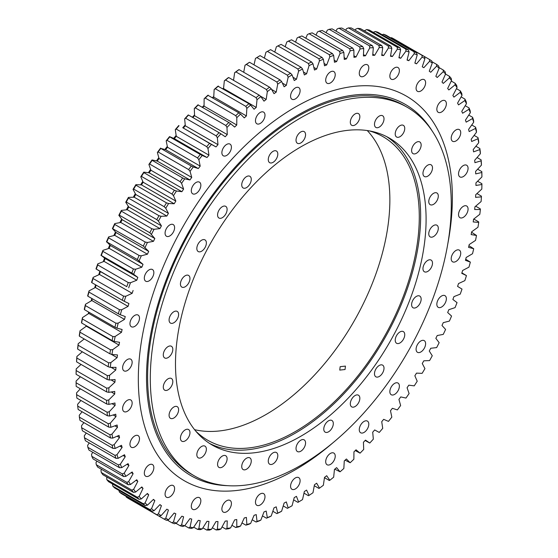 <?xml version="1.0" encoding="UTF-8"?>
<svg xmlns="http://www.w3.org/2000/svg" width="558" height="558" viewBox="0 0 558 558"><rect width="100%" height="100%" fill="white"/><g stroke="black" fill="none" stroke-linecap="round" stroke-linejoin="round"><path stroke-width="0.84" d="M292.964 77.248L296.451 79.264A255.404 147.458 120 0 0 295.342 79.899A255.404 147.458 120 0 0 294.233 80.54L292.064 74.905A263.878 152.355 120 0 0 288.158 77.283L287.398 75.191A265.42 153.241 -60 0 1 290.579 73.251L260.07 55.64A265.42 153.241 120 0 0 256.896 57.579L287.398 75.191M85.911 326.514A252.321 145.68 -60 0 1 86.072 325.558M88.283 313.777A252.321 145.68 -60 0 1 88.638 312.068M91.212 300.888A252.321 145.68 -60 0 1 91.819 298.474M94.686 287.886A252.321 145.68 -60 0 1 95.585 284.824M98.703 274.808A252.321 145.68 -60 0 1 99.882 271.265M103.251 261.702A252.321 145.68 -60 0 1 104.583 258.11M108.301 248.603A252.321 145.68 -60 0 1 109.793 244.983M113.853 235.567A252.321 145.68 -60 0 1 115.492 231.94M119.886 222.628A252.321 145.68 -60 0 1 121.665 219.022M126.373 209.836A252.321 145.68 -60 0 1 128.284 206.265M133.306 197.225A252.321 145.68 -60 0 1 135.336 193.71M140.651 184.844A252.321 145.68 -60 0 1 142.792 181.406M148.386 172.729A252.321 145.68 -60 0 1 150.625 169.388M156.491 160.92A252.321 145.68 -60 0 1 158.814 157.691M164.938 149.467A252.321 145.68 -60 0 1 167.33 146.37M173.698 138.391A252.321 145.68 -60 0 1 176.14 135.441M182.745 127.747A252.321 145.68 -60 0 1 185.221 124.957M192.336 117.243A252.321 145.68 -60 0 1 194.54 114.941M202.275 107.157A252.321 145.68 -60 0 1 204.061 105.42M212.459 97.608A252.321 145.68 -60 0 1 213.763 96.443M222.858 88.638A252.321 145.68 -60 0 1 223.605 88.018M260.23 123.457A6.745 3.892 120 0 0 264.631 117.522A6.745 3.892 120 0 0 263.599 112.116A6.745 3.892 120 0 0 260.23 112.451A6.745 3.892 120 0 0 255.829 118.394A6.745 3.892 120 0 0 256.861 123.792A6.745 3.892 120 0 0 260.23 123.457M226.653 155.445A6.745 3.892 120 0 0 231.054 149.502A6.745 3.892 120 0 0 230.022 144.103A6.745 3.892 120 0 0 226.653 144.438A6.745 3.892 120 0 0 222.244 150.381A6.745 3.892 120 0 0 223.284 155.78A6.745 3.892 120 0 0 226.653 155.445M196.074 193.486A6.745 3.892 120 0 0 200.482 187.544A6.745 3.892 120 0 0 199.443 182.138A6.745 3.892 120 0 0 196.074 182.473A6.745 3.892 120 0 0 191.673 188.416A6.745 3.892 120 0 0 192.705 193.814A6.745 3.892 120 0 0 196.074 193.486M169.834 235.908A6.745 3.892 120 0 0 174.242 229.973A6.745 3.892 120 0 0 173.21 224.567A6.745 3.892 120 0 0 169.834 224.902A6.745 3.892 120 0 0 165.433 230.845A6.745 3.892 120 0 0 166.465 236.243A6.745 3.892 120 0 0 169.834 235.908M149.084 280.876A6.745 3.892 120 0 0 153.492 274.934A6.745 3.892 120 0 0 152.453 269.535A6.745 3.892 120 0 0 149.084 269.87A6.745 3.892 120 0 0 144.682 275.805A6.745 3.892 120 0 0 145.715 281.211A6.745 3.892 120 0 0 149.084 280.876M134.722 326.409A6.745 3.892 120 0 0 139.13 320.473A6.745 3.892 120 0 0 138.098 315.068A6.745 3.892 120 0 0 134.722 315.403A6.745 3.892 120 0 0 130.321 321.345A6.745 3.892 120 0 0 131.353 326.744A6.745 3.892 120 0 0 134.722 326.409M127.384 370.526A6.745 3.892 120 0 0 131.786 364.583A6.745 3.892 120 0 0 130.753 359.185A6.745 3.892 120 0 0 127.384 359.519A6.745 3.892 120 0 0 122.976 365.462A6.745 3.892 120 0 0 124.016 370.861A6.745 3.892 120 0 0 127.384 370.526M127.384 411.295A6.745 3.892 120 0 0 131.786 405.352A6.745 3.892 120 0 0 130.753 399.953A6.745 3.892 120 0 0 127.384 400.288A6.745 3.892 120 0 0 122.976 406.231A6.745 3.892 120 0 0 124.016 411.63A6.745 3.892 120 0 0 127.384 411.295M134.722 446.937A6.745 3.892 120 0 0 139.13 440.994A6.745 3.892 120 0 0 138.098 435.596A6.745 3.892 120 0 0 134.722 435.931A6.745 3.892 120 0 0 130.321 441.866A6.745 3.892 120 0 0 131.353 447.272A6.745 3.892 120 0 0 134.722 446.937M149.084 475.89A6.745 3.892 120 0 0 153.492 469.948A6.745 3.892 120 0 0 152.453 464.549A6.745 3.892 120 0 0 149.084 464.884A6.745 3.892 120 0 0 144.682 470.819A6.745 3.892 120 0 0 145.715 476.225A6.745 3.892 120 0 0 149.084 475.89M169.834 496.892A6.745 3.892 120 0 0 174.242 490.949A6.745 3.892 120 0 0 173.21 485.551A6.745 3.892 120 0 0 169.834 485.879A6.745 3.892 120 0 0 165.433 491.821A6.745 3.892 120 0 0 166.465 497.227A6.745 3.892 120 0 0 169.834 496.892M196.074 509.022A6.745 3.892 120 0 0 200.482 503.079A6.745 3.892 120 0 0 199.443 497.68A6.745 3.892 120 0 0 196.074 498.015A6.745 3.892 120 0 0 191.673 503.951A6.745 3.892 120 0 0 192.705 509.356A6.745 3.892 120 0 0 196.074 509.022M226.653 511.756A6.745 3.892 120 0 0 231.054 505.813A6.745 3.892 120 0 0 230.022 500.407A6.745 3.892 120 0 0 226.653 500.742A6.745 3.892 120 0 0 222.244 506.685A6.745 3.892 120 0 0 223.284 512.084A6.745 3.892 120 0 0 226.653 511.756M260.23 504.962A6.745 3.892 120 0 0 264.631 499.026A6.745 3.892 120 0 0 263.599 493.621A6.745 3.892 120 0 0 260.23 493.956A6.745 3.892 120 0 0 255.829 499.898A6.745 3.892 120 0 0 256.861 505.297A6.745 3.892 120 0 0 260.23 504.962M295.342 488.954A6.745 3.892 120 0 0 299.751 483.012A6.745 3.892 120 0 0 298.711 477.613A6.745 3.892 120 0 0 295.342 477.948A6.745 3.892 120 0 0 290.941 483.884A6.745 3.892 120 0 0 291.974 489.289A6.745 3.892 120 0 0 295.342 488.954M330.455 464.416A6.745 3.892 120 0 0 334.863 458.481A6.745 3.892 120 0 0 333.83 453.075A6.745 3.892 120 0 0 330.455 453.41A6.745 3.892 120 0 0 326.053 459.353A6.745 3.892 120 0 0 327.086 464.751A6.745 3.892 120 0 0 330.455 464.416M364.039 432.436A6.745 3.892 120 0 0 368.44 426.493A6.745 3.892 120 0 0 367.408 421.095A6.745 3.892 120 0 0 364.039 421.43A6.745 3.892 120 0 0 359.631 427.365A6.745 3.892 120 0 0 360.663 432.771A6.745 3.892 120 0 0 364.039 432.436M394.611 394.394A6.745 3.892 120 0 0 399.019 388.459A6.745 3.892 120 0 0 397.987 383.053A6.745 3.892 120 0 0 394.611 383.388A6.745 3.892 120 0 0 390.209 389.331A6.745 3.892 120 0 0 391.242 394.729A6.745 3.892 120 0 0 394.611 394.394M420.851 351.972A6.745 3.892 120 0 0 425.252 346.03A6.745 3.892 120 0 0 424.22 340.624A6.745 3.892 120 0 0 420.851 340.959A6.745 3.892 120 0 0 416.449 346.902A6.745 3.892 120 0 0 417.482 352.3A6.745 3.892 120 0 0 420.851 351.972M441.601 307.005A6.745 3.892 120 0 0 446.009 301.062A6.745 3.892 120 0 0 444.977 295.663A6.745 3.892 120 0 0 441.601 295.998A6.745 3.892 120 0 0 437.2 301.934A6.745 3.892 120 0 0 438.232 307.339A6.745 3.892 120 0 0 441.601 307.005M455.963 261.472A6.745 3.892 120 0 0 460.371 255.529A6.745 3.892 120 0 0 459.332 250.13A6.745 3.892 120 0 0 455.963 250.458A6.745 3.892 120 0 0 451.561 256.401A6.745 3.892 120 0 0 452.594 261.807A6.745 3.892 120 0 0 455.963 261.472M463.307 217.355A6.745 3.892 120 0 0 467.709 211.412A6.745 3.892 120 0 0 466.676 206.014A6.745 3.892 120 0 0 463.307 206.341A6.745 3.892 120 0 0 458.899 212.284A6.745 3.892 120 0 0 459.931 217.69A6.745 3.892 120 0 0 463.307 217.355M463.307 176.586A6.745 3.892 120 0 0 467.709 170.643A6.745 3.892 120 0 0 466.676 165.245A6.745 3.892 120 0 0 463.307 165.573A6.745 3.892 120 0 0 458.899 171.515A6.745 3.892 120 0 0 459.931 176.921A6.745 3.892 120 0 0 463.307 176.586M455.963 140.944A6.745 3.892 120 0 0 460.371 135.001A6.745 3.892 120 0 0 459.332 129.602A6.745 3.892 120 0 0 455.963 129.937A6.745 3.892 120 0 0 451.561 135.88A6.745 3.892 120 0 0 452.594 141.279A6.745 3.892 120 0 0 455.963 140.944M441.601 111.991A6.745 3.892 120 0 0 446.009 106.048A6.745 3.892 120 0 0 444.977 100.649A6.745 3.892 120 0 0 441.601 100.984A6.745 3.892 120 0 0 437.2 106.927A6.745 3.892 120 0 0 438.232 112.325A6.745 3.892 120 0 0 441.601 111.991M420.851 90.989A6.745 3.892 120 0 0 425.252 85.053A6.745 3.892 120 0 0 424.22 79.648A6.745 3.892 120 0 0 420.851 79.982A6.745 3.892 120 0 0 416.449 85.925A6.745 3.892 120 0 0 417.482 91.324A6.745 3.892 120 0 0 420.851 90.989M394.611 78.859A6.745 3.892 120 0 0 399.019 72.917A6.745 3.892 120 0 0 397.987 67.518A6.745 3.892 120 0 0 394.611 67.853A6.745 3.892 120 0 0 390.209 73.789A6.745 3.892 120 0 0 391.242 79.194A6.745 3.892 120 0 0 394.611 78.859M364.039 76.125A6.745 3.892 120 0 0 368.44 70.189A6.745 3.892 120 0 0 367.408 64.784A6.745 3.892 120 0 0 364.039 65.119A6.745 3.892 120 0 0 359.631 71.061A6.745 3.892 120 0 0 360.663 76.46A6.745 3.892 120 0 0 364.039 76.125M330.455 82.919A6.745 3.892 120 0 0 334.863 76.976A6.745 3.892 120 0 0 333.83 71.57A6.745 3.892 120 0 0 330.455 71.905A6.745 3.892 120 0 0 326.053 77.848A6.745 3.892 120 0 0 327.086 83.247A6.745 3.892 120 0 0 330.455 82.919M295.342 98.926A6.745 3.892 120 0 0 299.751 92.984A6.745 3.892 120 0 0 298.711 87.585A6.745 3.892 120 0 0 295.342 87.92A6.745 3.892 120 0 0 290.941 93.856A6.745 3.892 120 0 0 291.974 99.261A6.745 3.892 120 0 0 295.342 98.926M76.097 382.774L106.606 400.386A265.42 153.241 -60 0 0 106.697 404.006L76.188 386.387A265.42 153.241 120 0 1 76.097 382.774L76.09 381.065L80.401 376.769M76.188 370.568A265.42 153.241 120 0 0 76.097 374.285L106.606 391.897A265.42 153.241 -60 0 1 106.697 388.18L76.188 370.568L76.202 368.915L81.056 364.423M76.871 358.041A265.42 153.241 120 0 0 76.599 361.856L107.108 379.468A265.42 153.241 -60 0 1 107.38 375.653L76.871 358.041L76.899 356.45L82.326 351.812M78.134 345.242A265.42 153.241 120 0 0 77.695 349.134L108.203 366.745A265.42 153.241 -60 0 1 108.643 362.853L78.134 345.242L78.183 343.721L84.216 338.964M79.989 332.205A265.42 153.241 120 0 0 79.369 336.167L109.877 353.779A265.42 153.241 -60 0 1 110.498 349.817L79.989 332.205L80.038 330.755L86.344 326.2A255.404 147.458 -60 0 1 86.42 325.76M82.417 318.974A265.42 153.241 120 0 0 81.621 322.991L112.13 340.603A265.42 153.241 -60 0 1 112.925 336.593L82.417 318.974L82.479 317.593L88.813 313.429A255.404 147.458 -60 0 1 89.057 312.306M85.416 305.589A265.42 153.241 120 0 0 84.453 309.648L114.962 327.26A265.42 153.241 -60 0 1 115.924 323.208L85.416 305.589L85.479 304.284L91.826 300.525A255.404 147.458 -60 0 1 92.286 298.746M88.98 292.099A265.42 153.241 120 0 0 87.843 296.179L118.352 313.798A265.42 153.241 -60 0 1 119.489 309.711L88.98 292.099L89.043 290.858L95.383 287.516A255.404 147.458 -60 0 1 96.095 285.117M93.088 278.533A265.42 153.241 120 0 0 91.791 282.634L122.3 300.246A265.42 153.241 -60 0 1 123.597 296.145L93.088 278.533L93.144 277.375L99.463 274.452A255.404 147.458 -60 0 1 100.426 271.593L126.785 286.659A265.42 153.241 -60 0 1 128.242 282.557L97.734 264.938A265.42 153.241 120 0 0 96.276 269.047L126.785 286.659M102.909 251.365A265.42 153.241 120 0 0 101.291 255.459L131.8 273.078A265.42 153.241 -60 0 1 133.418 268.984L102.909 251.365L102.944 250.368L109.152 248.324A255.404 147.458 -60 0 1 110.331 245.478L143.022 264.353L137.324 259.54A265.42 153.241 -60 0 1 139.088 255.466L108.587 237.854A265.42 153.241 120 0 0 106.815 241.928L137.324 259.54M119.328 215.158A265.42 153.241 120 0 1 121.379 211.168L151.888 228.78A265.42 153.241 -60 0 0 149.837 232.77L119.328 215.158L118.84 215.318L122.153 219.664L154.838 238.538L149.837 232.77M112.835 228.473A265.42 153.241 120 0 1 114.746 224.442L145.254 242.053A265.42 153.241 -60 0 0 143.343 246.092L112.402 228.564L116.008 232.512L148.7 251.386L143.343 246.092M149.621 164.031A265.42 153.241 120 0 1 152.167 160.355L182.675 177.974A265.42 153.241 -60 0 0 180.129 181.643L149.621 164.031L148.902 164.45L150.925 170.239L183.61 189.106L181.587 183.324L180.129 181.643M141.446 176.412A265.42 153.241 120 0 1 143.88 172.638L174.389 190.257A265.42 153.241 -60 0 0 171.955 194.024L141.446 176.412L140.783 176.767L143.141 182.222L175.833 201.089L173.475 195.642L171.955 194.024M128.466 198.083A265.42 153.241 120 0 0 126.275 202.017L156.784 219.629A265.42 153.241 -60 0 1 158.974 215.702L128.466 198.083L128.417 197.413L134.171 197.19A255.404 147.458 -60 0 1 135.74 194.477L168.425 213.351L165.747 208.253L164.171 206.697A265.42 153.241 -60 0 1 166.479 202.84L135.971 185.228A265.42 153.241 120 0 0 133.662 189.085L164.171 206.697M160.802 148.421A265.42 153.241 120 0 0 158.158 151.985L188.667 169.604A265.42 153.241 -60 0 1 191.31 166.033L160.802 148.421L165.635 149.69A255.404 147.458 -60 0 1 167.512 147.242L200.196 166.117L198.864 159.721L197.532 157.928A265.42 153.241 -60 0 1 200.273 154.482L169.765 136.87A265.42 153.241 120 0 0 167.023 140.316L197.532 157.928M179.02 125.731A265.42 153.241 120 0 0 176.195 129.051L206.704 146.663A265.42 153.241 -60 0 1 209.529 143.35L183.303 128.054A255.404 147.458 -60 0 1 185.298 125.787L217.983 144.662L217.355 137.728L216.148 135.845A265.42 153.241 -60 0 1 219.05 132.665L188.541 115.053A265.42 153.241 120 0 0 185.64 118.226L216.148 135.845M198.299 104.862A265.42 153.241 120 0 0 195.335 107.889L225.844 125.501A265.42 153.241 -60 0 1 228.808 122.474L197.944 104.841A263.878 152.355 -60 0 0 194.296 108.559L194.568 115.722L227.259 134.597L226.98 127.426L225.844 125.501M208.267 95.188A265.42 153.241 120 0 0 205.239 98.055L235.748 115.666A265.42 153.241 -60 0 1 238.775 112.807L207.855 95.244A263.878 152.355 -60 0 0 204.137 98.766L204.054 106.139L236.745 125.013L236.822 117.633L235.748 115.666M218.408 86.072A265.42 153.241 120 0 0 215.332 88.764L245.841 106.376A265.42 153.241 -60 0 1 248.917 103.683L217.941 86.197A263.878 152.355 -60 0 0 214.16 89.51L213.728 97.078L246.413 115.945L246.845 108.378L245.841 106.376M228.689 77.527A265.42 153.241 120 0 0 225.571 80.045L256.08 97.657A265.42 153.241 -60 0 1 259.198 95.139L228.689 77.527L228.173 77.729A263.878 152.355 -60 0 0 224.337 80.819L223.549 88.548L256.241 107.422L257.029 99.694L256.08 97.657M239.082 69.597A265.42 153.241 120 0 0 235.936 71.926L266.445 89.538A265.42 153.241 -60 0 1 269.591 87.208L239.082 69.597L238.51 69.862A263.878 152.355 -60 0 0 234.639 72.721L233.537 80.324M293.634 499.877L297.93 502.36L298.621 501.97A263.878 152.355 120 0 0 302.527 499.584L304.361 491.507A255.404 147.458 120 0 0 306.579 490.084L309.076 495.378A263.878 152.355 120 0 0 312.975 492.756L314.461 484.762A255.404 147.458 120 0 0 316.665 483.207L319.49 488.138A263.878 152.355 120 0 0 323.361 485.279L324.505 477.404A255.404 147.458 120 0 0 326.688 475.716L329.827 480.271A263.878 152.355 120 0 0 333.663 477.181L334.451 469.452A255.404 147.458 120 0 0 336.614 467.632L340.059 471.803A263.878 152.355 120 0 0 343.84 468.49L344.272 460.922A255.404 147.458 120 0 0 346.406 458.99L350.145 462.756A263.878 152.355 120 0 0 353.863 459.234L353.946 451.861A255.404 147.458 120 0 0 356.039 449.804L360.056 453.159A263.878 152.355 120 0 0 363.704 449.441L363.432 442.278A255.404 147.458 120 0 0 365.476 440.116L369.766 443.045A263.878 152.355 120 0 0 373.337 439.146L372.702 432.213A255.404 147.458 120 0 0 374.697 429.946L379.245 432.443A263.878 152.355 120 0 0 382.718 428.37L381.728 421.695A255.404 147.458 120 0 0 383.674 419.337L388.459 421.388A263.878 152.355 120 0 0 391.821 417.154L390.488 410.758A255.404 147.458 120 0 0 392.365 408.31L397.38 409.914A263.878 152.355 120 0 0 400.63 405.533L398.942 399.437A255.404 147.458 120 0 0 400.756 396.912L405.98 398.063A263.878 152.355 120 0 0 409.098 393.55L407.075 387.761A255.404 147.458 120 0 0 408.812 385.166L414.231 385.864A263.878 152.355 120 0 0 417.217 381.233L414.859 375.778A255.404 147.458 120 0 0 416.512 373.121L422.106 373.358A263.878 152.355 120 0 0 424.945 368.622L422.26 363.523A255.404 147.458 120 0 0 423.829 360.81L429.583 360.587A263.878 152.355 120 0 0 432.269 355.753L429.262 351.031A255.404 147.458 120 0 0 430.741 348.269L436.642 347.585A263.878 152.355 120 0 0 439.16 342.682L435.847 338.336A255.404 147.458 120 0 0 437.228 335.539L443.247 334.395A263.878 152.355 120 0 0 445.598 329.436L441.992 325.488A255.404 147.458 120 0 0 443.275 322.657L449.392 321.066A263.878 152.355 120 0 0 451.568 316.065L447.669 312.522A255.404 147.458 120 0 0 448.848 309.676L455.056 307.632A263.878 152.355 120 0 0 457.044 302.603L452.866 299.479A255.404 147.458 120 0 0 453.94 296.626L460.217 294.136A263.878 152.355 120 0 0 462.01 289.093L457.574 286.407A255.404 147.458 120 0 0 458.536 283.548L464.856 280.625A263.878 152.355 120 0 0 466.453 275.589L461.905 272.883M133.111 290.467A255.404 147.458 120 0 0 132.155 293.327L125.836 296.242A263.878 152.355 120 0 0 124.239 301.285L128.919 303.538A255.404 147.458 120 0 0 128.068 306.391L121.728 309.732A263.878 152.355 120 0 0 120.333 314.754L125.25 316.553A255.404 147.458 120 0 0 124.518 319.392L118.163 323.152A263.878 152.355 120 0 0 116.978 328.139L122.111 329.492A255.404 147.458 120 0 0 121.498 332.303L115.164 336.467A263.878 152.355 120 0 0 114.188 341.398L119.524 342.291A255.404 147.458 120 0 0 119.028 345.074L112.73 349.622A263.878 152.355 120 0 0 111.97 354.49L117.487 354.93A255.404 147.458 120 0 0 117.117 357.664L110.868 362.588A263.878 152.355 120 0 0 110.324 367.373L116.008 367.352A255.404 147.458 120 0 0 115.757 370.045L109.584 375.325A263.878 152.355 120 0 0 109.256 380.012L115.094 379.531A255.404 147.458 120 0 0 114.969 382.16L108.894 387.789A263.878 152.355 120 0 0 108.782 392.358L114.746 391.423A255.404 147.458 120 0 0 114.746 393.983L108.782 399.933A263.878 152.355 120 0 0 108.894 404.383L114.969 402.988A255.404 147.458 120 0 0 115.094 405.471L109.256 411.734A263.878 152.355 120 0 0 109.584 416.038L115.757 414.196A255.404 147.458 120 0 0 116.008 416.596L110.324 423.138A263.878 152.355 120 0 0 110.868 427.295L117.117 425.008A255.404 147.458 120 0 0 117.487 427.316L111.97 434.124A263.878 152.355 120 0 0 112.73 438.114L119.028 435.386A255.404 147.458 120 0 0 119.524 437.598L114.188 444.656A263.878 152.355 120 0 0 115.164 448.458L121.498 445.305A255.404 147.458 120 0 0 122.111 447.411L116.978 454.693A263.878 152.355 120 0 0 118.163 458.306L124.518 454.728A255.404 147.458 120 0 0 125.25 456.723L120.333 464.2A263.878 152.355 120 0 0 121.728 467.611L128.068 463.628A255.404 147.458 120 0 0 128.919 465.505L124.239 473.163A263.878 152.355 120 0 0 125.836 476.358L132.155 471.977A255.404 147.458 120 0 0 133.111 473.728L128.682 481.54A263.878 152.355 120 0 0 130.474 484.511L136.745 479.754A255.404 147.458 120 0 0 137.819 481.373L133.648 489.31A263.878 152.355 120 0 0 135.629 492.051L141.837 486.925A255.404 147.458 120 0 0 143.022 488.41L139.123 496.453A263.878 152.355 120 0 0 141.293 498.95L147.417 493.467A255.404 147.458 120 0 0 148.7 494.82L145.087 502.932A263.878 152.355 120 0 0 147.438 505.185L153.457 499.375A255.404 147.458 120 0 0 154.838 500.575L151.532 508.743A263.878 152.355 120 0 0 154.05 510.737L159.944 504.606A255.404 147.458 120 0 0 161.422 505.667L158.423 513.862A263.878 152.355 120 0 0 161.102 515.592L166.863 509.168A255.404 147.458 120 0 0 167.644 509.621A255.404 147.458 120 0 0 168.425 510.075L165.747 518.27A263.878 152.355 120 0 0 168.586 519.728L174.18 513.032A255.404 147.458 120 0 0 175.833 513.779L173.475 521.953A263.878 152.355 120 0 0 176.461 523.139L181.88 516.185A255.404 147.458 120 0 0 183.61 516.785L181.587 524.897A263.878 152.355 120 0 0 184.712 525.81L189.936 518.626A255.404 147.458 120 0 0 191.743 519.066L190.062 527.108A263.878 152.355 120 0 0 193.312 527.735L198.32 520.342A255.404 147.458 120 0 0 200.196 520.621L198.864 528.559A263.878 152.355 120 0 0 202.226 528.907L207.018 521.325A255.404 147.458 120 0 0 208.957 521.444L207.974 529.256A263.878 152.355 120 0 0 211.44 529.326L215.988 521.577A255.404 147.458 120 0 0 217.983 521.535L217.355 529.2A263.878 152.355 120 0 0 220.919 528.984L225.209 521.102A255.404 147.458 120 0 0 227.259 520.893L226.98 528.384A263.878 152.355 120 0 0 230.628 527.882L234.653 519.889A255.404 147.458 120 0 0 236.745 519.526L236.822 526.808A263.878 152.355 120 0 0 240.547 526.034L244.285 517.943A255.404 147.458 120 0 0 246.413 517.426L246.845 524.492A263.878 152.355 120 0 0 250.633 523.432L254.078 515.285A255.404 147.458 120 0 0 256.241 514.602L257.029 521.423A263.878 152.355 120 0 0 260.858 520.091L263.997 511.909A255.404 147.458 120 0 0 266.187 511.072L267.331 517.629A263.878 152.355 120 0 0 271.195 516.024L274.02 507.829A255.404 147.458 120 0 0 276.224 506.838L277.717 513.109A263.878 152.355 120 0 0 281.609 511.24L284.113 503.058A255.404 147.458 120 0 0 286.324 501.921L288.158 507.885A263.878 152.355 120 0 0 292.064 505.757L290.579 506.601A265.42 153.241 -60 0 1 287.398 508.338L283.234 505.932M281.609 511.24L280.067 512.098A265.42 153.241 -60 0 1 276.894 513.618L272.834 511.274M271.195 516.024L269.591 516.882A265.42 153.241 -60 0 1 266.445 518.187L262.469 515.892M260.858 520.091L259.198 520.949A265.42 153.241 -60 0 1 256.08 522.03L252.174 519.777M250.633 523.432L248.917 524.283A265.42 153.241 -60 0 1 245.841 525.141L241.984 522.916M240.547 526.034L238.775 526.871A265.42 153.241 -60 0 1 235.748 527.505L231.933 525.301M230.628 527.882L228.808 528.705A265.42 153.241 -60 0 1 225.844 529.11L222.042 526.919M220.919 528.984L219.05 529.786A265.42 153.241 -60 0 1 216.148 529.961L212.354 527.77M211.44 529.326L209.529 530.1A265.42 153.241 -60 0 1 206.704 530.044L202.896 527.847M202.226 528.907L200.273 529.654A265.42 153.241 -60 0 1 197.532 529.368L193.703 527.157M167.267 520.091L171.955 522.804A265.42 153.241 -60 0 0 174.389 523.767L176.461 523.139M175.91 523.306L180.129 525.741A265.42 153.241 -60 0 0 182.675 526.487L184.712 525.81M193.312 527.735L191.31 528.447A265.42 153.241 -60 0 1 188.667 527.938L184.789 525.699M112.835 486.164L143.343 503.776A265.42 153.241 -60 0 0 145.254 505.611L114.746 487.992A265.42 153.241 120 0 1 112.835 486.164L112.458 483.932M119.328 491.982L149.837 509.594A265.42 153.241 -60 0 0 151.888 511.219L121.379 493.607A265.42 153.241 120 0 1 119.328 491.982L118.84 489.875M168.586 519.728L166.479 520.314A265.42 153.241 -60 0 1 164.171 519.121L133.662 501.509M126.275 497.101A265.42 153.241 120 0 0 128.466 498.51L158.974 516.122A265.42 153.241 -60 0 1 156.784 514.72L126.275 497.101L126.073 496.313M106.815 479.664A265.42 153.241 120 0 0 108.587 481.7L139.088 499.312A265.42 153.241 -60 0 1 137.324 497.283L106.815 479.664L106.738 476.95M101.291 472.507A265.42 153.241 120 0 0 102.909 474.739L133.418 492.351A265.42 153.241 -60 0 1 131.8 490.119L101.291 472.507L100.956 470.443L101.542 469.334M96.276 464.716A265.42 153.241 120 0 0 97.734 467.137L128.242 484.749A265.42 153.241 -60 0 1 126.785 482.328L96.276 464.716L95.99 462.666L96.883 461.103M91.791 456.311A265.42 153.241 120 0 0 93.088 458.913L123.597 476.525A265.42 153.241 -60 0 1 122.3 473.923L91.791 456.311L91.547 454.289L92.774 452.287M87.843 447.314A265.42 153.241 120 0 0 88.98 450.09L119.489 467.709A265.42 153.241 -60 0 1 118.352 464.933L87.843 447.314L87.648 445.333L89.238 442.913M84.453 437.765A265.42 153.241 120 0 0 85.416 440.708L115.924 458.32A265.42 153.241 -60 0 1 114.962 455.384L84.453 437.765L84.293 435.819L86.274 433.015M81.621 427.693A265.42 153.241 120 0 0 82.417 430.79L112.925 448.402A265.42 153.241 -60 0 1 112.13 445.305L81.621 427.693L81.503 425.782L83.895 422.615M79.369 417.119A265.42 153.241 120 0 0 79.989 420.362L110.498 437.974A265.42 153.241 -60 0 1 109.877 434.731L79.369 417.119L79.278 415.257L82.11 411.762M77.695 406.085A265.42 153.241 120 0 0 78.134 409.467L108.643 427.079A265.42 153.241 -60 0 1 108.203 423.703L77.695 406.085L77.632 404.271L80.931 400.477M76.599 394.625A265.42 153.241 120 0 0 76.871 398.126L107.38 415.745A265.42 153.241 -60 0 1 107.108 412.236L76.599 394.625L76.572 392.86L80.359 388.8M477.599 181.231L481.903 183.715L481.91 184.51A263.878 152.355 120 0 1 481.798 189.085L475.716 194.714A255.404 147.458 120 0 1 475.59 197.344L481.428 196.862L481.401 196.144L476.944 193.577M475.674 206.188L480.305 208.866L480.368 209.501A263.878 152.355 120 0 1 479.817 214.279L473.575 219.203A255.404 147.458 120 0 1 473.205 221.945L478.722 222.384L478.631 221.833L473.784 219.036M471.58 232.24L476.497 235.476A263.878 152.355 120 0 1 475.521 240.407L469.187 244.571A255.404 147.458 120 0 1 468.574 247.382L473.707 248.735L468.943 245.694M465.714 259.254L470.352 262.12A263.878 152.355 120 0 1 468.957 267.142L462.617 270.484A255.404 147.458 120 0 1 461.766 273.336L466.453 275.589M365.155 440.464L369.766 443.045M355.258 450.571L360.056 453.159M345.13 460.155L350.145 462.756M334.793 469.159L340.059 471.803M324.463 477.676L329.311 480.473L329.827 480.271M314.28 485.732L318.918 488.403L319.49 488.138M303.991 493.139L308.441 495.713L309.076 495.378M267.421 51.399A265.42 153.241 120 0 1 270.602 49.662L301.104 67.281A265.42 153.241 -60 0 0 297.93 69.011L267.421 51.399L265.936 52.243L264.366 58.123M281.106 44.382A265.42 153.241 120 0 0 277.933 45.902L308.441 63.521A265.42 153.241 -60 0 1 311.615 62.001L281.106 44.382M291.555 39.813A265.42 153.241 120 0 0 288.409 41.118L318.918 58.73A265.42 153.241 -60 0 1 322.064 57.425L291.555 39.813M301.92 35.97A265.42 153.241 120 0 0 298.802 37.051L329.311 54.663A265.42 153.241 -60 0 1 332.429 53.582L301.92 35.97M312.159 32.859A265.42 153.241 120 0 0 309.083 33.717L339.592 51.336A265.42 153.241 -60 0 1 342.668 50.471L312.159 32.859M322.252 30.495A265.42 153.241 120 0 0 319.225 31.129L349.733 48.748A265.42 153.241 -60 0 1 352.761 48.114L322.252 30.495M332.156 28.89A265.42 153.241 120 0 0 329.192 29.295L359.701 46.907A265.42 153.241 -60 0 1 362.665 46.502L332.156 28.89M341.852 28.04A265.42 153.241 120 0 0 338.95 28.214L369.459 45.833A265.42 153.241 -60 0 1 372.36 45.651L341.852 28.04M351.296 27.956A265.42 153.241 120 0 0 348.471 27.9L378.98 45.512A265.42 153.241 -60 0 1 381.805 45.568L351.296 27.956M360.468 28.632A265.42 153.241 120 0 0 357.727 28.346L388.235 45.958A265.42 153.241 -60 0 1 390.977 46.244L360.468 28.632M369.333 30.062A265.42 153.241 120 0 0 366.69 29.553L397.198 47.165A265.42 153.241 -60 0 1 399.842 47.681L369.333 30.062M429.583 61.282L423.829 67.706A255.404 147.458 120 0 0 423.048 67.246A255.404 147.458 120 0 0 422.26 66.8L424.945 58.604A263.878 152.355 120 0 0 422.106 57.146L422.029 55.298L391.521 37.686A265.42 153.241 120 0 1 393.829 38.879L429.534 59.49A265.42 153.241 -60 0 1 431.725 60.899L432.269 63.012A263.878 152.355 120 0 0 429.583 61.282L429.534 59.49M422.029 55.298A265.42 153.241 -60 0 1 424.338 56.491L424.945 58.604M377.871 32.259A265.42 153.241 120 0 0 375.325 31.513L405.833 49.132A265.42 153.241 -60 0 1 408.379 49.871L377.871 32.259M386.045 35.196A265.42 153.241 120 0 0 383.611 34.233L414.12 51.845A265.42 153.241 -60 0 1 416.554 52.808L386.045 35.196M431.927 61.687L436.621 64.393A265.42 153.241 -60 0 1 438.672 66.018L439.16 68.125A263.878 152.355 120 0 0 436.642 66.137L436.621 64.393M439.027 67.567L443.254 70.008A265.42 153.241 -60 0 1 445.165 71.836L445.598 73.935A263.878 152.355 120 0 0 443.247 71.689L443.254 70.008M445.542 74.068L449.413 76.3A265.42 153.241 -60 0 1 451.185 78.336L451.568 80.422A263.878 152.355 120 0 0 449.392 77.925L449.413 76.3M451.262 81.05L455.091 83.261A265.42 153.241 -60 0 1 456.709 85.493L457.044 87.557A263.878 152.355 120 0 0 455.056 84.823L455.091 83.261M456.458 88.666L460.266 90.863A265.42 153.241 -60 0 1 461.724 93.284L462.01 95.334A263.878 152.355 120 0 0 460.217 92.356L460.266 90.863M461.117 96.897L464.912 99.087A265.42 153.241 -60 0 1 466.209 101.689L466.453 103.711A263.878 152.355 120 0 0 464.856 100.517L464.912 99.087M465.226 105.713L469.02 107.91A265.42 153.241 -60 0 1 470.157 110.686L470.352 112.667A263.878 152.355 120 0 0 468.957 109.256L469.02 107.91M468.762 115.088L472.584 117.292A265.42 153.241 -60 0 1 473.547 120.235L473.707 122.181A263.878 152.355 120 0 0 472.521 118.568L472.584 117.292M471.726 124.985L475.583 127.21A265.42 153.241 -60 0 1 476.379 130.307L476.497 132.218A263.878 152.355 120 0 0 475.521 128.41L475.583 127.21M474.105 135.385L478.011 137.638A265.42 153.241 -60 0 1 478.631 140.881L478.722 142.743A263.878 152.355 120 0 0 477.962 138.761L478.011 137.638M475.89 146.238L479.866 148.533A265.42 153.241 -60 0 1 480.305 151.916L480.368 153.729A263.878 152.355 120 0 0 479.817 149.579L479.866 148.533M477.069 157.523L481.129 159.874A265.42 153.241 -60 0 1 481.401 163.375L481.428 165.14A263.878 152.355 120 0 0 481.101 160.837L481.129 159.874M477.641 169.2L481.812 171.613A265.42 153.241 -60 0 1 481.903 175.226L481.91 176.935A263.878 152.355 120 0 0 481.798 172.492L481.812 171.613M298.621 501.97L296.451 496.334A255.404 147.458 120 0 1 294.233 497.61L292.064 505.757M473.707 248.735A263.878 152.355 120 0 1 472.521 253.716L466.174 257.475A255.404 147.458 120 0 1 465.442 260.314L470.352 262.12M478.722 222.384A263.878 152.355 120 0 1 477.962 227.246L471.656 231.8A255.404 147.458 120 0 1 471.161 234.576L476.497 235.476M481.428 196.862A263.878 152.355 120 0 1 481.101 201.55L474.928 206.83A255.404 147.458 120 0 1 474.677 209.515L480.368 209.501M481.91 176.935L475.939 182.891A255.404 147.458 120 0 1 475.939 185.451L481.91 184.51M481.428 165.14L475.59 171.397A255.404 147.458 120 0 1 475.716 173.887L481.798 172.492M480.368 153.729L474.677 160.279A255.404 147.458 120 0 1 474.928 162.678L481.101 160.837M478.722 142.743L473.205 149.558A255.404 147.458 120 0 1 473.575 151.867L479.817 149.579M476.497 132.218L471.161 139.277A255.404 147.458 120 0 1 471.656 141.488L477.962 138.761M473.707 122.181L468.574 129.463A255.404 147.458 120 0 1 469.187 131.569L475.521 128.41M470.352 112.667L465.442 120.151A255.404 147.458 120 0 1 466.174 122.146L472.521 118.568M466.453 103.711L461.766 111.37A255.404 147.458 120 0 1 462.617 113.239L468.957 109.256M462.01 95.334L457.574 103.139A255.404 147.458 120 0 1 458.536 104.89L464.856 100.517M457.044 87.557L452.866 95.495A255.404 147.458 120 0 1 453.94 97.12L460.217 92.356M451.568 80.422L447.669 88.464A255.404 147.458 120 0 1 448.848 89.95L455.056 84.823M445.598 73.935L441.992 82.054A255.404 147.458 120 0 1 443.275 83.4L449.392 77.925M439.16 68.125L435.847 76.3A255.404 147.458 120 0 1 437.228 77.499L443.247 71.689M432.269 63.012L429.262 71.208A255.404 147.458 120 0 1 430.741 72.261L436.642 66.137M414.908 62.915L416.512 63.842L422.106 57.146M416.512 63.842A255.404 147.458 120 0 0 414.859 63.089L417.217 54.921A263.878 152.355 120 0 0 414.231 53.735L414.12 51.845M407.166 59.734L408.812 60.689L414.231 53.735M408.812 60.689A255.404 147.458 120 0 0 407.075 60.09L409.098 51.971A263.878 152.355 120 0 0 405.98 51.064L405.833 49.132M399.061 57.265L400.756 58.248L405.98 51.064M400.756 58.248A255.404 147.458 120 0 0 398.942 57.809L400.63 49.767A263.878 152.355 120 0 0 397.38 49.139L397.198 47.165M390.614 55.521L392.365 56.532L397.38 49.139M392.365 56.532A255.404 147.458 120 0 0 390.488 56.253L391.821 48.316A263.878 152.355 120 0 0 388.459 47.967L388.235 45.958M381.846 54.496L383.674 55.542L388.459 47.967M383.674 55.542A255.404 147.458 120 0 0 381.728 55.43L382.718 47.611A263.878 152.355 120 0 0 379.245 47.549L378.98 45.512M372.8 54.196L374.697 55.291L379.245 47.549M374.697 55.291A255.404 147.458 120 0 0 372.702 55.333L373.337 47.674A263.878 152.355 120 0 0 369.766 47.89L369.459 45.833M363.481 54.621L365.476 55.772L369.766 47.89M365.476 55.772A255.404 147.458 120 0 0 363.432 55.974L363.704 48.49A263.878 152.355 120 0 0 360.056 48.985L359.701 46.907M353.925 55.765L356.039 56.986L360.056 48.985M356.039 56.986A255.404 147.458 120 0 0 353.946 57.348L353.863 50.06A263.878 152.355 120 0 0 350.145 50.841L349.733 48.748M344.16 57.634L346.406 58.925L350.145 50.841M346.406 58.925A255.404 147.458 120 0 0 344.272 59.448L343.84 52.382A263.878 152.355 120 0 0 340.059 53.442L339.592 51.336M334.207 60.201L336.614 61.589L340.059 53.442M336.614 61.589A255.404 147.458 120 0 0 334.451 62.266L333.663 55.444A263.878 152.355 120 0 0 329.827 56.777L329.311 54.663M324.093 63.473L326.688 64.965L329.827 56.777M326.688 64.965A255.404 147.458 120 0 0 324.505 65.802L323.361 59.246A263.878 152.355 120 0 0 319.49 60.85L318.918 58.73M313.84 67.413L316.665 69.046L319.49 60.85M316.665 69.046A255.404 147.458 120 0 0 314.461 70.029L312.975 63.765A263.878 152.355 120 0 0 309.076 65.635L308.441 63.521M303.461 72.017L306.579 73.816L309.076 65.635M306.579 73.816A255.404 147.458 120 0 0 304.361 74.953L302.527 68.99A263.878 152.355 120 0 0 298.621 71.117L297.93 69.011M296.451 79.264L298.621 71.117M282.355 83.072L286.324 85.367L288.158 77.283M286.324 85.367A255.404 147.458 120 0 0 284.113 86.783L281.609 81.496A263.878 152.355 120 0 0 277.717 84.118L276.894 82.04A265.42 153.241 -60 0 1 280.067 79.906L249.559 62.287A265.42 153.241 120 0 0 246.385 64.428L276.894 82.04M271.6 89.44L276.224 92.105L277.717 84.118M276.224 92.105A255.404 147.458 120 0 0 274.02 93.667L271.195 88.729A263.878 152.355 120 0 0 267.331 91.596L266.445 89.538M260.174 95.997L266.187 99.47L267.331 91.596M266.187 99.47A255.404 147.458 120 0 0 263.997 101.158L260.858 96.597A263.878 152.355 120 0 0 257.029 99.694M256.241 107.422A255.404 147.458 120 0 0 254.078 109.242L250.633 105.071A263.878 152.355 120 0 0 246.845 108.378M246.413 115.945A255.404 147.458 120 0 0 244.285 117.884L240.547 114.118A263.878 152.355 120 0 0 236.822 117.633M236.745 125.013A255.404 147.458 120 0 0 234.653 127.071L230.628 123.716A263.878 152.355 120 0 0 226.98 127.426M227.259 134.597A255.404 147.458 120 0 0 225.209 136.759L220.919 133.829A263.878 152.355 120 0 0 217.355 137.728M217.983 144.662A255.404 147.458 120 0 0 215.988 146.921L211.44 144.431A263.878 152.355 120 0 0 207.974 148.505L206.704 146.663M167.023 140.316L166.179 140.846A263.878 152.355 -60 0 1 169.541 136.612L174.326 138.663A255.404 147.458 -60 0 1 176.272 136.305L208.957 155.18L207.974 148.505M208.957 155.18A255.404 147.458 120 0 0 207.018 157.537L202.226 155.48A263.878 152.355 120 0 0 198.864 159.721M200.196 166.117A255.404 147.458 120 0 0 198.32 168.558L193.312 166.954A263.878 152.355 120 0 0 190.062 171.334L188.667 169.604M148.902 164.45A263.878 152.355 -60 0 1 152.02 159.937L157.244 161.088A255.404 147.458 -60 0 1 159.058 158.563L191.743 177.437L190.062 171.334M191.743 177.437A255.404 147.458 120 0 0 189.936 179.962L184.712 178.811A263.878 152.355 120 0 0 181.587 183.324M183.61 189.106A255.404 147.458 120 0 0 181.88 191.701L176.461 191.01A263.878 152.355 120 0 0 173.475 195.642M175.833 201.089A255.404 147.458 120 0 0 174.18 203.754L168.586 203.517A263.878 152.355 120 0 0 165.747 208.253M168.425 213.351A255.404 147.458 120 0 0 166.863 216.065L161.102 216.288A263.878 152.355 120 0 0 158.423 221.114L156.784 219.629M118.84 215.318A263.878 152.355 -60 0 1 121.358 210.415L127.259 209.731A255.404 147.458 -60 0 1 128.738 206.969L161.422 225.844L158.423 221.114M161.422 225.844A255.404 147.458 120 0 0 159.944 228.606L154.05 229.289A263.878 152.355 120 0 0 151.532 234.193M154.838 238.538A255.404 147.458 120 0 0 153.457 241.335L147.438 242.472A263.878 152.355 120 0 0 145.087 247.438M148.7 251.386A255.404 147.458 120 0 0 147.417 254.211L141.293 255.808A263.878 152.355 120 0 0 139.123 260.809M143.022 264.353A255.404 147.458 120 0 0 141.837 267.198L135.629 269.242A263.878 152.355 120 0 0 133.648 274.271L131.8 273.078M96.276 269.047L95.99 268.907A263.878 152.355 -60 0 1 97.783 263.864L104.06 261.374A255.404 147.458 -60 0 1 105.134 258.521L137.819 277.389L133.648 274.271M137.819 277.389A255.404 147.458 120 0 0 136.745 280.249L130.474 282.732A263.878 152.355 120 0 0 128.682 287.775M108.782 399.933L106.606 400.386M108.894 404.383L106.697 404.006M108.782 392.358L106.606 391.897M108.894 387.789L106.697 388.18M109.256 380.012L107.108 379.468M109.584 375.325L107.38 375.653M110.324 367.373L108.203 366.745M110.868 362.588L108.643 362.853M111.97 354.49L109.877 353.779M112.73 349.622L110.498 349.817M114.188 341.398L112.13 340.603M115.164 336.467L112.925 336.593M116.978 328.139L114.962 327.26M118.163 323.152L115.924 323.208M120.333 314.754L118.352 313.798M121.728 309.732L119.489 309.711M124.239 301.285L122.3 300.246M125.836 296.242L123.597 296.145M130.474 282.732L128.242 282.557M135.629 269.242L133.418 268.984M154.05 229.289L151.888 228.78M147.438 242.472L145.254 242.053M141.293 255.808L139.088 255.466M184.712 178.811L182.675 177.974M176.461 191.01L174.389 190.257M161.102 216.288L158.974 215.702M168.586 203.517L166.479 202.84M193.312 166.954L191.31 166.033M202.226 155.48L200.273 154.482M211.44 144.431L209.529 143.35M220.919 133.829L219.05 132.665M230.628 123.716L228.808 122.474M240.547 114.118L238.775 112.807M250.633 105.071L248.917 103.683M260.858 96.597L259.198 95.139M271.195 88.729L269.591 87.208M288.158 507.885L287.398 508.338M277.717 513.109L276.894 513.618M267.331 517.629L266.445 518.187M257.029 521.423L256.08 522.03M246.845 524.492L245.841 525.141M236.822 526.808L235.748 527.505M226.98 528.384L225.844 529.11M217.355 529.2L216.148 529.961M207.974 529.256L206.704 530.044M198.864 528.559L197.532 529.368M173.475 521.953L171.955 522.804M181.587 524.897L180.129 525.741M190.062 527.108L188.667 527.938M145.087 502.932L143.343 503.776M147.438 505.185L145.254 505.611M151.532 508.743L149.837 509.594M154.05 510.737L151.888 511.219M165.747 518.27L164.171 519.121M161.102 515.592L158.974 516.122M158.423 513.862L156.784 514.72M141.293 498.95L139.088 499.312M139.123 496.453L137.324 497.283M135.629 492.051L133.418 492.351M133.648 489.31L131.8 490.119M130.474 484.511L128.242 484.749M128.682 481.54L126.785 482.328M125.836 476.358L123.597 476.525M124.239 473.163L122.3 473.923M121.728 467.611L119.489 467.709M120.333 464.2L118.352 464.933M118.163 458.306L115.924 458.32M116.978 454.693L114.962 455.384M115.164 448.458L112.925 448.402M114.188 444.656L112.13 445.305M112.73 438.114L110.498 437.974M111.97 434.124L109.877 434.731M110.868 427.295L108.643 427.079M110.324 423.138L108.203 423.703M109.584 416.038L107.38 415.745M109.256 411.734L107.108 412.236M302.527 68.99L301.104 67.281M312.975 63.765L311.615 62.001M323.361 59.246L322.064 57.425M333.663 55.444L332.429 53.582M343.84 52.382L342.668 50.471M353.863 50.06L352.761 48.114M363.704 48.49L362.665 46.502M373.337 47.674L372.36 45.651M382.718 47.611L381.805 45.568M391.821 48.316L390.977 46.244M400.63 49.767L399.842 47.681M409.098 51.971L408.379 49.871M417.217 54.921L416.554 52.808M76.097 374.285L76.09 373.49A263.878 152.355 -60 0 1 76.202 368.915M76.599 361.856L76.572 361.138A263.878 152.355 -60 0 1 76.899 356.45M77.695 349.134L77.632 348.499A263.878 152.355 -60 0 1 78.183 343.721M79.369 336.167L79.278 335.616A263.878 152.355 -60 0 1 80.038 330.755M81.621 322.991L81.503 322.524A263.878 152.355 -60 0 1 82.479 317.593M84.453 309.648L84.293 309.265A263.878 152.355 -60 0 1 85.479 304.284M87.843 296.179L87.648 295.88A263.878 152.355 -60 0 1 89.043 290.858M91.791 282.634L91.547 282.411A263.878 152.355 -60 0 1 93.144 277.375M95.99 268.907L100.426 271.593M101.291 255.459L105.134 258.521M100.956 255.397A263.878 152.355 -60 0 1 102.944 250.368M106.815 241.928L110.331 245.478M106.432 241.935A263.878 152.355 -60 0 1 108.608 236.934L114.725 235.343A255.404 147.458 -60 0 1 116.008 232.512M112.402 228.564A263.878 152.355 -60 0 1 114.753 223.605L120.772 222.461A255.404 147.458 -60 0 1 122.153 219.664M126.275 202.017L125.731 202.247L128.738 206.969M125.731 202.247A263.878 152.355 -60 0 1 128.417 197.413M133.662 189.085L133.055 189.378L135.74 194.477M133.055 189.378A263.878 152.355 -60 0 1 135.894 184.642L141.488 184.879A255.404 147.458 -60 0 1 143.141 182.222M140.783 176.767A263.878 152.355 -60 0 1 143.769 172.136L149.188 172.834A255.404 147.458 -60 0 1 150.925 170.239M158.158 151.985L157.37 152.467L159.058 158.563M157.37 152.467A263.878 152.355 -60 0 1 160.62 148.086M166.179 140.846L167.512 147.242M176.195 129.051L175.282 129.63L176.272 136.305M175.282 129.63A263.878 152.355 -60 0 1 178.755 125.557M185.64 118.226L184.663 118.854L185.298 125.787M184.663 118.854A263.878 152.355 -60 0 1 188.234 114.955L188.541 115.053M192.845 117.536A255.404 147.458 -60 0 1 194.568 115.722M202.742 107.429A255.404 147.458 -60 0 1 204.054 106.139M212.87 97.845A255.404 147.458 -60 0 1 213.728 97.078M246.385 64.428L245.025 65.244L243.72 72.268M245.025 65.244A263.878 152.355 -60 0 1 248.924 62.622L249.559 62.287M256.896 57.579L255.473 58.416L254.009 64.861M255.473 58.416A263.878 152.355 -60 0 1 259.379 56.03L260.07 55.64M277.933 45.902L276.391 46.76L274.766 52.068M288.409 41.118L286.805 41.976L285.166 46.726M298.802 37.051L297.142 37.909L295.531 42.108M309.083 33.717L307.367 34.568L305.826 38.223M319.225 31.129L317.453 31.966L316.016 35.084M329.192 29.295L327.372 30.118L326.067 32.699M338.95 28.214L337.081 29.016L335.958 31.081M348.471 27.9L346.56 28.674L345.646 30.23M357.727 28.346L355.774 29.093L355.104 30.153M366.69 29.553L364.297 30.843M375.325 31.513L373.211 32.301M97.734 264.938L97.783 263.864M121.379 211.168L121.358 210.415M114.746 224.442L114.753 223.605M108.587 237.854L108.608 236.934M152.167 160.355L152.02 159.937M143.88 172.638L143.769 172.136M135.971 185.228L135.894 184.642M195.335 107.889L194.296 108.559M205.239 98.055L204.137 98.766M215.332 88.764L214.16 89.51M225.571 80.045L224.337 80.819M235.936 71.926L234.639 72.721M391.521 37.686L390.733 37.909M383.611 34.233L381.539 34.861M281.609 81.496L280.067 79.906M292.064 74.905L290.579 73.251M111.977 403.671L115.094 405.471M113.183 414.964L116.008 416.596M114.892 425.817L117.487 427.316M117.124 436.21L119.524 437.598M119.872 446.114L122.111 447.411M123.137 455.502L125.25 456.723M126.924 464.354L128.919 465.505M131.214 472.633L133.111 473.728M135.999 480.319L137.819 481.373M141.265 487.399L143.022 488.41M159.818 504.739L161.422 505.667M153.192 499.626L154.838 500.575M147.005 493.837L148.7 494.82M183.303 128.054L215.988 146.921M174.326 138.663L207.018 157.537M165.635 149.69L198.32 168.558M141.488 184.879L174.18 203.754M134.171 197.19L166.863 216.065M149.188 172.834L181.88 191.701M157.244 161.088L189.936 179.962M114.725 235.343L147.417 254.211M120.772 222.461L153.457 241.335M127.259 209.731L159.944 228.606M109.152 248.324L141.837 267.198M104.06 261.374L136.745 280.249M99.463 274.452L132.155 293.327M95.383 287.516L128.068 306.391M91.826 300.525L124.518 319.392M88.813 313.429L121.498 332.303M86.344 326.2L119.028 345.074M111.105 354.197L117.117 357.664M111.133 367.373L115.757 370.045M111 379.865L114.969 382.16M111.265 391.967L114.746 393.983M340.15 366.69L345.43 366.097L345.053 369.522L339.759 370.087L340.15 366.69M379.245 127.105A6.745 3.892 120 0 0 383.653 121.163A6.745 3.892 120 0 0 382.614 115.757A6.745 3.892 120 0 0 379.245 116.092A6.745 3.892 120 0 0 374.843 122.035A6.745 3.892 120 0 0 375.876 127.433A6.745 3.892 120 0 0 379.245 127.105M399.981 136.689A6.745 3.892 120 0 0 404.39 130.746A6.745 3.892 120 0 0 403.35 125.348A6.745 3.892 120 0 0 399.981 125.683A6.745 3.892 120 0 0 395.58 131.618A6.745 3.892 120 0 0 396.612 137.024A6.745 3.892 120 0 0 399.981 136.689M416.387 153.29A6.745 3.892 120 0 0 420.788 147.347A6.745 3.892 120 0 0 419.755 141.948A6.745 3.892 120 0 0 416.387 142.276A6.745 3.892 120 0 0 411.978 148.219A6.745 3.892 120 0 0 413.011 153.624A6.745 3.892 120 0 0 416.387 153.29M427.735 176.168A6.745 3.892 120 0 0 432.136 170.232A6.745 3.892 120 0 0 431.104 164.826A6.745 3.892 120 0 0 427.735 165.161A6.745 3.892 120 0 0 423.327 171.104A6.745 3.892 120 0 0 424.366 176.502A6.745 3.892 120 0 0 427.735 176.168M433.538 204.34A6.745 3.892 120 0 0 437.939 198.397A6.745 3.892 120 0 0 436.907 192.991A6.745 3.892 120 0 0 433.538 193.326A6.745 3.892 120 0 0 429.13 199.269A6.745 3.892 120 0 0 430.162 204.667A6.745 3.892 120 0 0 433.538 204.34M433.538 236.557A6.745 3.892 120 0 0 437.939 230.614A6.745 3.892 120 0 0 436.907 225.216A6.745 3.892 120 0 0 433.538 225.551A6.745 3.892 120 0 0 429.13 231.486A6.745 3.892 120 0 0 430.162 236.892A6.745 3.892 120 0 0 433.538 236.557M427.735 271.425A6.745 3.892 120 0 0 432.136 265.482A6.745 3.892 120 0 0 431.104 260.084A6.745 3.892 120 0 0 427.735 260.412A6.745 3.892 120 0 0 423.327 266.354A6.745 3.892 120 0 0 424.366 271.76A6.745 3.892 120 0 0 427.735 271.425M416.387 307.409A6.745 3.892 120 0 0 420.788 301.473A6.745 3.892 120 0 0 419.755 296.068A6.745 3.892 120 0 0 416.387 296.403A6.745 3.892 120 0 0 411.978 302.345A6.745 3.892 120 0 0 413.011 307.744A6.745 3.892 120 0 0 416.387 307.409M399.981 342.947A6.745 3.892 120 0 0 404.39 337.004A6.745 3.892 120 0 0 403.35 331.605A6.745 3.892 120 0 0 399.981 331.94A6.745 3.892 120 0 0 395.58 337.876A6.745 3.892 120 0 0 396.612 343.282A6.745 3.892 120 0 0 399.981 342.947M379.245 376.483A6.745 3.892 120 0 0 383.653 370.54A6.745 3.892 120 0 0 382.614 365.134A6.745 3.892 120 0 0 379.245 365.469A6.745 3.892 120 0 0 374.843 371.412A6.745 3.892 120 0 0 375.876 376.81A6.745 3.892 120 0 0 379.245 376.483M355.083 406.538A6.745 3.892 120 0 0 359.485 400.602A6.745 3.892 120 0 0 358.452 395.197A6.745 3.892 120 0 0 355.083 395.531A6.745 3.892 120 0 0 350.675 401.474A6.745 3.892 120 0 0 351.707 406.873A6.745 3.892 120 0 0 355.083 406.538M328.543 431.822A6.745 3.892 120 0 0 332.945 425.88A6.745 3.892 120 0 0 331.912 420.474A6.745 3.892 120 0 0 328.543 420.809A6.745 3.892 120 0 0 324.135 426.751A6.745 3.892 120 0 0 325.175 432.15A6.745 3.892 120 0 0 328.543 431.822M300.79 451.213A6.745 3.892 120 0 0 305.198 445.27A6.745 3.892 120 0 0 304.166 439.864A6.745 3.892 120 0 0 300.79 440.199A6.745 3.892 120 0 0 296.389 446.142A6.745 3.892 120 0 0 297.421 451.541A6.745 3.892 120 0 0 300.79 451.213M273.043 463.865A6.745 3.892 120 0 0 277.445 457.923A6.745 3.892 120 0 0 276.412 452.517A6.745 3.892 120 0 0 273.043 452.852A6.745 3.892 120 0 0 268.635 458.795A6.745 3.892 120 0 0 269.667 464.2A6.745 3.892 120 0 0 273.043 463.865M246.503 469.229A6.745 3.892 120 0 0 250.905 463.286A6.745 3.892 120 0 0 249.872 457.888A6.745 3.892 120 0 0 246.503 458.223A6.745 3.892 120 0 0 242.095 464.158A6.745 3.892 120 0 0 243.135 469.564A6.745 3.892 120 0 0 246.503 469.229M222.335 467.067A6.745 3.892 120 0 0 226.743 461.131A6.745 3.892 120 0 0 225.711 455.726A6.745 3.892 120 0 0 222.335 456.06A6.745 3.892 120 0 0 217.934 462.003A6.745 3.892 120 0 0 218.966 467.402A6.745 3.892 120 0 0 222.335 467.067M201.598 457.483A6.745 3.892 120 0 0 206.007 451.541A6.745 3.892 120 0 0 204.974 446.142A6.745 3.892 120 0 0 201.598 446.47A6.745 3.892 120 0 0 197.197 452.412A6.745 3.892 120 0 0 198.23 457.818A6.745 3.892 120 0 0 201.598 457.483M185.2 440.883A6.745 3.892 120 0 0 189.601 434.94A6.745 3.892 120 0 0 188.569 429.541A6.745 3.892 120 0 0 185.2 429.876A6.745 3.892 120 0 0 180.799 435.819A6.745 3.892 120 0 0 181.831 441.218A6.745 3.892 120 0 0 185.2 440.883M173.852 418.005A6.745 3.892 120 0 0 178.253 412.062A6.745 3.892 120 0 0 177.221 406.656A6.745 3.892 120 0 0 173.852 406.991A6.745 3.892 120 0 0 169.444 412.934A6.745 3.892 120 0 0 170.476 418.333A6.745 3.892 120 0 0 173.852 418.005M168.049 389.833A6.745 3.892 120 0 0 172.45 383.897A6.745 3.892 120 0 0 171.418 378.491A6.745 3.892 120 0 0 168.049 378.826A6.745 3.892 120 0 0 163.647 384.769A6.745 3.892 120 0 0 164.68 390.168A6.745 3.892 120 0 0 168.049 389.833M168.049 357.615A6.745 3.892 120 0 0 172.45 351.673A6.745 3.892 120 0 0 171.418 346.274A6.745 3.892 120 0 0 168.049 346.602A6.745 3.892 120 0 0 163.647 352.544A6.745 3.892 120 0 0 164.68 357.95A6.745 3.892 120 0 0 168.049 357.615M173.852 322.747A6.745 3.892 120 0 0 178.253 316.805A6.745 3.892 120 0 0 177.221 311.406A6.745 3.892 120 0 0 173.852 311.741A6.745 3.892 120 0 0 169.444 317.676A6.745 3.892 120 0 0 170.476 323.082A6.745 3.892 120 0 0 173.852 322.747M185.2 286.763A6.745 3.892 120 0 0 189.601 280.82A6.745 3.892 120 0 0 188.569 275.415A6.745 3.892 120 0 0 185.2 275.75A6.745 3.892 120 0 0 180.799 281.692A6.745 3.892 120 0 0 181.831 287.091A6.745 3.892 120 0 0 185.2 286.763M201.598 251.226A6.745 3.892 120 0 0 206.007 245.283A6.745 3.892 120 0 0 204.974 239.884A6.745 3.892 120 0 0 201.598 240.212A6.745 3.892 120 0 0 197.197 246.155A6.745 3.892 120 0 0 198.23 251.56A6.745 3.892 120 0 0 201.598 251.226M222.335 217.69A6.745 3.892 120 0 0 226.743 211.754A6.745 3.892 120 0 0 225.711 206.348A6.745 3.892 120 0 0 222.335 206.683A6.745 3.892 120 0 0 217.934 212.626A6.745 3.892 120 0 0 218.966 218.025A6.745 3.892 120 0 0 222.335 217.69M246.503 187.627A6.745 3.892 120 0 0 250.905 181.692A6.745 3.892 120 0 0 249.872 176.286A6.745 3.892 120 0 0 246.503 176.621A6.745 3.892 120 0 0 242.095 182.564A6.745 3.892 120 0 0 243.135 187.962A6.745 3.892 120 0 0 246.503 187.627M273.043 162.35A6.745 3.892 120 0 0 277.445 156.414A6.745 3.892 120 0 0 276.412 151.009A6.745 3.892 120 0 0 273.043 151.344A6.745 3.892 120 0 0 268.635 157.286A6.745 3.892 120 0 0 269.667 162.685A6.745 3.892 120 0 0 273.043 162.35M355.083 124.943A6.745 3.892 120 0 0 359.485 119A6.745 3.892 120 0 0 358.452 113.602A6.745 3.892 120 0 0 355.083 113.937A6.745 3.892 120 0 0 350.675 119.872A6.745 3.892 120 0 0 351.707 125.278A6.745 3.892 120 0 0 355.083 124.943M300.79 142.96A6.745 3.892 120 0 0 305.198 137.024A6.745 3.892 120 0 0 304.166 131.618A6.745 3.892 120 0 0 300.79 131.953A6.745 3.892 120 0 0 296.389 137.896A6.745 3.892 120 0 0 297.421 143.294A6.745 3.892 120 0 0 300.79 142.96M300.79 146.893A177.207 102.309 -60 0 1 389.393 138.119A177.207 102.309 -60 0 1 416.554 280.116A177.207 102.309 -60 0 1 300.79 436.265A177.207 102.309 -60 0 1 212.193 445.047A177.207 102.309 -60 0 1 185.026 303.05A177.207 102.309 -60 0 1 300.79 146.893M209.508 443.401A177.207 102.309 120 0 0 295.342 433.127A177.207 102.309 120 0 0 410.36 279.453A177.207 102.309 120 0 0 386.624 136.619M369.18 130.858A175.275 101.2 -60 0 1 382.983 136.64A175.275 101.2 -60 0 1 409.851 277.096A175.275 101.2 -60 0 1 295.342 431.55A175.275 101.2 -60 0 1 207.709 440.234A175.275 101.2 -60 0 1 195.802 431.167M194.582 429.667A175.275 101.2 120 0 0 265.922 414.566A175.275 101.2 120 0 0 375.932 273.859A175.275 101.2 120 0 0 367.269 130.558M407.2 107.269L404.508 105.713A212.821 122.872 120 0 0 298.098 116.252A212.821 122.872 120 0 0 159.065 303.796A212.821 122.872 120 0 0 191.687 474.335L194.379 475.89A212.821 122.872 120 0 0 300.79 465.351A212.821 122.872 120 0 0 439.823 277.807A212.821 122.872 120 0 0 407.2 107.269A212.821 122.872 120 0 0 300.79 117.815A212.821 122.872 120 0 0 161.757 305.352A212.821 122.872 120 0 0 194.379 475.89M432.29 131.165A214.363 123.764 120 0 0 261.8 141.041A214.363 123.764 120 0 0 146.517 377.536A214.363 123.764 120 0 0 227.622 485.669M447.837 243.658A222.07 128.214 120 0 0 452.371 197.776A222.07 128.214 120 0 0 295.342 107.115A222.07 128.214 120 0 0 138.321 379.091A222.07 128.214 120 0 0 332.812 442.885M422.26 66.793L423.048 67.246M166.856 509.168L167.644 509.621"/></g></svg>
